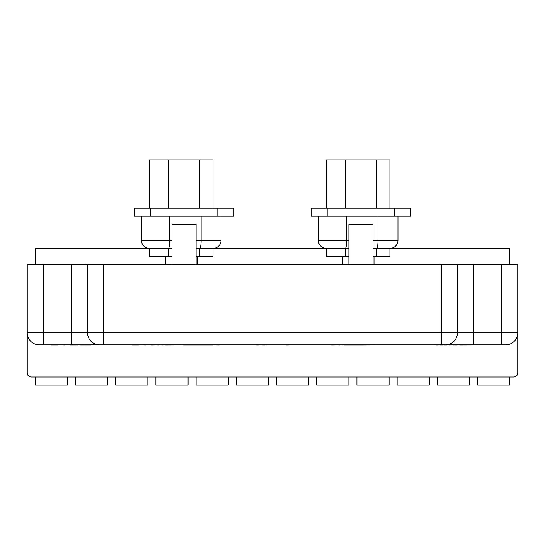 <?xml version="1.0" encoding="UTF-8"?>
<svg xmlns="http://www.w3.org/2000/svg" width="545" height="545" viewBox="0 0 545 545"><rect width="100%" height="100%" fill="white"/><g stroke="black" fill="none" stroke-linecap="round" stroke-linejoin="round"><path stroke-width="0.82" d="M84.952 344.951L82.431 344.951L84.952 344.869M77.737 344.869L80.953 344.951L77.737 344.869M76.395 344.869L76.797 344.951L76.395 344.869M501.666 264.461L473.523 264.461L473.523 332.804L501.666 332.804L501.666 264.461L517.75 264.461L517.75 332.804A12.058 12.058 0 0 1 505.692 344.869L39.308 344.869A12.058 12.058 0 0 1 27.25 332.804L27.25 264.461L43.334 264.461L43.334 332.804L71.477 332.804L71.477 264.461L43.334 264.461M441.361 264.461L103.639 264.461L103.639 332.804L441.361 332.804L441.361 264.461L457.446 264.461L457.446 332.804L473.523 332.804L473.523 344.869L457.18 344.869M454.298 344.869L446.723 344.869M443.834 344.869L442.363 344.869M71.477 344.869L71.477 332.804L87.554 332.804L87.554 264.461L103.639 264.461M71.477 264.461L87.554 264.461M457.446 264.461L473.523 264.461M87.554 332.804A12.058 12.058 0 0 0 99.619 344.869A12.058 12.058 0 0 1 87.554 332.804L103.639 332.804L103.639 344.869M441.361 344.869L441.361 332.804L457.446 332.804A12.058 12.058 0 0 1 445.381 344.869M256.654 344.869L219.219 344.869M219.219 344.951L212.884 344.869M286.404 344.869L266.287 344.869M266.287 344.951L264.597 344.869M264.597 344.951L258.5 344.869M315.678 344.869L288.387 344.869M331.687 344.869L315.841 344.869M57.756 344.869L63.656 344.869M64.732 344.869L70.23 344.869M71.436 344.951L72.24 344.869M72.24 344.951L76.395 344.951M138.621 344.869L144.52 344.869M145.59 344.869L151.094 344.869M152.3 344.951L157.662 344.869M158.602 344.869L161.817 344.869M161.817 344.951L165.51 344.869M165.51 344.951L183.209 344.869M331.612 344.951L338.704 344.869M339.637 344.869L342.859 344.869M400.589 344.869L436.191 344.869M437.403 344.951L439.924 344.869M439.924 344.951L442.363 344.951M442.765 344.951L443.971 344.869M443.971 344.951L446.723 344.951M453.494 344.951L454.435 344.869M454.435 344.951L457.18 344.951M46.345 344.869L50.849 344.869M90.593 344.869L93.331 344.869M128.736 344.869L132.06 344.869M379.456 344.869L385.029 344.869M394.369 344.869L400.371 344.869M483.408 344.869L488.667 344.869M490.275 344.869L495.855 344.869M183.474 344.951L212.884 344.951M90.593 344.951L85.647 344.951M82.431 344.951L80.953 344.951M77.737 344.951L76.797 344.951M71.3 344.951L70.23 344.951M64.732 344.951L63.656 344.951M57.756 344.951L50.849 344.951M158.602 344.951L157.662 344.951M152.164 344.951L151.094 344.951M145.59 344.951L144.52 344.951M138.621 344.951L132.06 344.951M343.704 344.869L342.859 344.951M339.637 344.951L338.704 344.951M459.796 344.951L482.836 344.869M450.272 344.951L449.332 344.951M437.267 344.951L436.191 344.951M256.654 344.951L258.5 344.951M286.404 344.951L288.387 344.951M343.704 344.951L360.817 344.951M361.11 344.951L378.223 344.869M348.889 264.461L348.889 224.254L373.012 224.254L373.012 264.461M171.988 264.461L171.988 224.254L196.111 224.254L196.111 264.461M501.666 344.869L501.666 332.804L517.75 332.804L517.75 373.012A4.019 4.019 0 0 1 513.731 377.031L31.269 377.031A4.019 4.019 0 0 1 27.25 373.012L27.25 332.804L43.334 332.804L43.334 344.869M188.073 377.031L188.073 385.077L155.904 385.077L155.904 377.031M228.273 377.031L228.273 385.077L196.111 385.077L196.111 377.031M268.481 377.031L268.481 385.077L236.319 385.077L236.319 377.031M308.681 377.031L308.681 385.077L276.519 385.077L276.519 377.031M348.889 377.031L348.889 385.077L316.727 385.077L316.727 377.031M389.096 377.031L389.096 385.077L356.927 385.077L356.927 377.031M429.296 377.031L429.296 385.077L397.135 385.077L397.135 377.031M469.504 377.031L469.504 385.077L437.342 385.077L437.342 377.031M67.457 377.031L67.457 385.077L35.289 385.077L35.289 377.031M107.658 377.031L107.658 385.077L75.496 385.077L75.496 377.031M147.865 377.031L147.865 385.077L115.704 385.077L115.704 377.031M509.711 377.031L509.711 385.077L477.543 385.077L477.543 377.031M35.289 264.461L35.289 248.377L149.494 248.377A8.039 8.039 0 0 1 141.455 240.338L141.455 216.215M509.711 264.461L509.711 248.377L373.012 248.377M348.889 248.377L196.111 248.377M394.723 216.215L410.807 216.215L410.807 208.17L394.723 208.17L394.723 216.215L311.1 216.215L311.1 208.17L394.723 208.17M389.92 159.923L389.92 208.17L389.92 159.923L326.394 159.923L326.394 208.17M373.012 240.338L397.959 240.338L397.959 216.215M348.889 256.416L326.394 256.416L326.394 248.377A8.039 8.039 0 0 1 318.355 240.338L318.355 216.215M373.012 256.416L389.92 256.416L389.92 248.377A8.039 8.039 0 0 0 397.959 240.338A8.039 8.039 0 0 1 389.92 248.377A8.039 8.039 0 0 0 397.959 240.338M217.823 216.215L233.9 216.215L233.9 208.17L217.823 208.17L217.823 216.215L134.193 216.215L134.193 208.17L217.823 208.17M213.02 159.923L213.02 208.17L213.02 159.923L149.494 159.923L149.494 208.17M196.111 240.338L221.059 240.338L221.059 216.215M196.111 256.416L213.02 256.416L213.02 248.377A8.039 8.039 0 0 0 221.059 240.338A8.039 8.039 0 0 1 213.02 248.377A8.039 8.039 0 0 0 221.059 240.338M171.988 248.377L149.494 248.377L149.494 256.416L168.371 256.416L168.371 248.377A8.039 1.397 90 0 0 169.767 240.338L169.767 216.215M171.988 256.416L168.371 256.416M27.25 332.804A12.058 12.058 0 0 0 39.308 344.869M327.177 208.17L327.177 216.215M345.271 159.923L345.271 208.17M376.629 159.923L376.629 208.17M376.629 256.416L376.629 248.377A8.039 1.397 90 0 0 378.026 240.338L378.026 216.215M318.355 240.338L346.668 240.338L346.668 216.215M345.271 256.416L345.271 248.377A8.039 1.397 90 0 0 346.668 240.338L348.889 240.338M150.277 208.17L150.277 216.215M168.371 159.923L168.371 208.17M199.729 159.923L199.729 208.17M199.729 256.416L199.729 248.377A8.039 1.397 90 0 0 201.125 240.338L201.125 216.215M141.455 240.338L171.988 240.338M373.999 264.461L373.999 256.416M342.315 264.461L342.315 256.416M197.099 264.461L197.099 256.416M165.414 264.461L165.414 256.416"/></g></svg>
